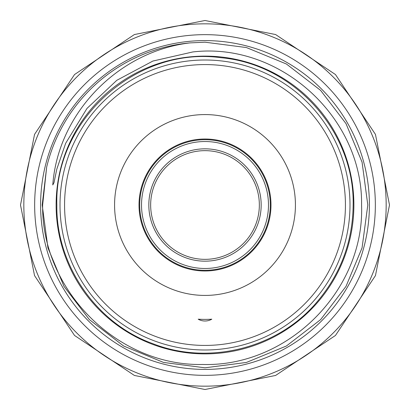 <?xml version="1.0" encoding="UTF-8"?>
<svg xmlns="http://www.w3.org/2000/svg" width="410" height="410" viewBox="0 0 410 410"><rect width="100%" height="100%" fill="white"/><g stroke="black" fill="none" stroke-linecap="round" stroke-linejoin="round"><path stroke-width="0.61" d="M34.655 205A170.345 170.345 0 0 1 205 34.655A170.345 170.345 0 0 1 375.345 205A170.345 170.345 0 0 1 205 375.345A170.345 170.345 0 0 1 34.655 205M205 139.692A65.308 65.308 0 0 1 270.308 205A65.308 65.308 0 0 1 205 270.308A65.308 65.308 0 0 1 139.692 205A65.308 65.308 0 0 1 205 139.692M205 268.478A63.478 63.478 0 0 0 268.478 205A63.478 63.478 0 0 0 205 141.522A63.478 63.478 0 0 0 141.522 205A63.478 63.478 0 0 0 205 268.478M205 261.17A56.17 56.17 0 0 1 148.83 205A56.17 56.17 0 0 1 205 148.83A56.17 56.17 0 0 1 261.17 205A56.17 56.17 0 0 1 205 261.17M205 150.654A54.346 54.346 0 0 0 150.654 205A54.346 54.346 0 0 0 205 259.346A54.346 54.346 0 0 0 259.346 205A54.346 54.346 0 0 0 205 150.654M139.01 205A65.989 65.989 0 0 1 205 139.01A65.989 65.989 0 0 1 270.989 205A65.989 65.989 0 0 1 205 270.989A65.989 65.989 0 0 1 139.01 205M295.425 205A90.425 90.425 0 0 1 205 295.425A90.425 90.425 0 0 1 114.574 205A90.425 90.425 0 0 1 205 114.574A90.425 90.425 0 0 1 295.425 205M64.57 205A140.43 140.43 0 0 0 205 345.43A140.43 140.43 0 0 0 345.43 205A140.43 140.43 0 0 0 205 64.57A140.43 140.43 0 0 0 64.57 205M349.996 205A144.996 144.996 0 0 1 205 349.996A144.996 144.996 0 0 1 60.003 205A144.996 144.996 0 0 1 205 60.003A144.996 144.996 0 0 1 349.996 205M369.405 205A164.405 164.405 0 0 1 205 369.405A164.405 164.405 0 0 1 40.595 205A164.405 164.405 0 0 1 205 40.595A164.405 164.405 0 0 1 369.405 205M56.119 205A148.881 148.881 0 0 0 205 353.881A148.881 148.881 0 0 0 353.881 205A148.881 148.881 0 0 0 205 56.119A148.881 148.881 0 0 0 56.119 205M361.569 205C364.782 290.239 287.933 367.063 202.694 364.469C117.47 366.361 41.389 290.013 42.64 205L46.658 167.136L42.194 205L46.658 167.136A162.806 162.806 0 0 1 189.886 42.896L205 42.194L246.42 47.55L286.406 64.006L320.646 90.405L345.994 123.594L362.066 162.145L367.806 205L362.066 247.855L345.994 286.406L320.646 319.595L286.406 345.994L246.42 362.45L205 367.806L163.58 362.45L123.594 345.994L89.354 319.595L64.006 286.406L47.934 247.855L42.194 205L47.934 247.855L64.006 286.406L89.354 319.595L123.594 345.994L163.58 362.45L205 367.806L246.42 362.45L286.406 345.994L320.646 319.595L345.994 286.406L362.066 247.855L367.806 205L362.066 247.855L345.994 286.406L320.646 319.595L286.406 345.994L246.42 362.45L205 367.806L163.58 362.45L123.594 345.994L89.354 319.595L64.006 286.406L47.934 247.855L42.194 205L47.934 247.855L64.006 286.406L89.354 319.595L123.594 345.994L163.58 362.45L205 367.806L246.42 362.45L286.406 345.994L320.646 319.595L345.994 286.406L362.066 247.855L367.806 205L362.066 162.145L345.994 123.594L320.646 90.405L286.406 64.006L246.42 47.55L205 42.194L189.886 42.896L205 42.194L246.42 47.55L286.406 64.006L320.646 90.405L345.994 123.594L362.066 162.145L367.806 205L362.066 162.145L345.994 123.594L320.646 90.405L286.406 64.006L246.42 47.55L205 42.194L189.886 42.896C118.193 51.465 57.969 113.237 52.777 184.966L54.007 182.624L56.79 169.192L65.661 143.28L87.028 108.383L116.788 80.319L152.879 61.049L192.787 51.952C280.086 41.641 362.968 117.649 361.569 205M23.831 205A181.169 181.169 0 0 0 205 386.169A181.169 181.169 0 0 0 386.169 205A181.169 181.169 0 0 0 205 23.831A181.169 181.169 0 0 0 23.831 205M198.194 319.19A13.699 13.699 0 0 0 211.806 319.19A114.39 114.39 0 0 1 198.194 319.19L199.547 319.262M56.852 205C55.893 264.87 96.329 323.434 152.633 343.585C208.193 365.705 277.252 348.515 316.125 302.969C340.377 274.813 352.718 242.156 353.148 205C354.737 131.733 294.252 64.206 221.256 57.748C136.858 45.848 54.289 119.802 56.852 205M20.5 205L34.542 275.602L74.538 335.462L134.393 375.452L204.995 389.5L275.602 375.457L335.457 335.467L375.452 275.607L389.5 205L375.452 134.393L335.457 74.533L275.602 34.542L204.995 20.5L134.393 34.548L74.538 74.538L34.542 134.398L20.5 205"/></g></svg>
